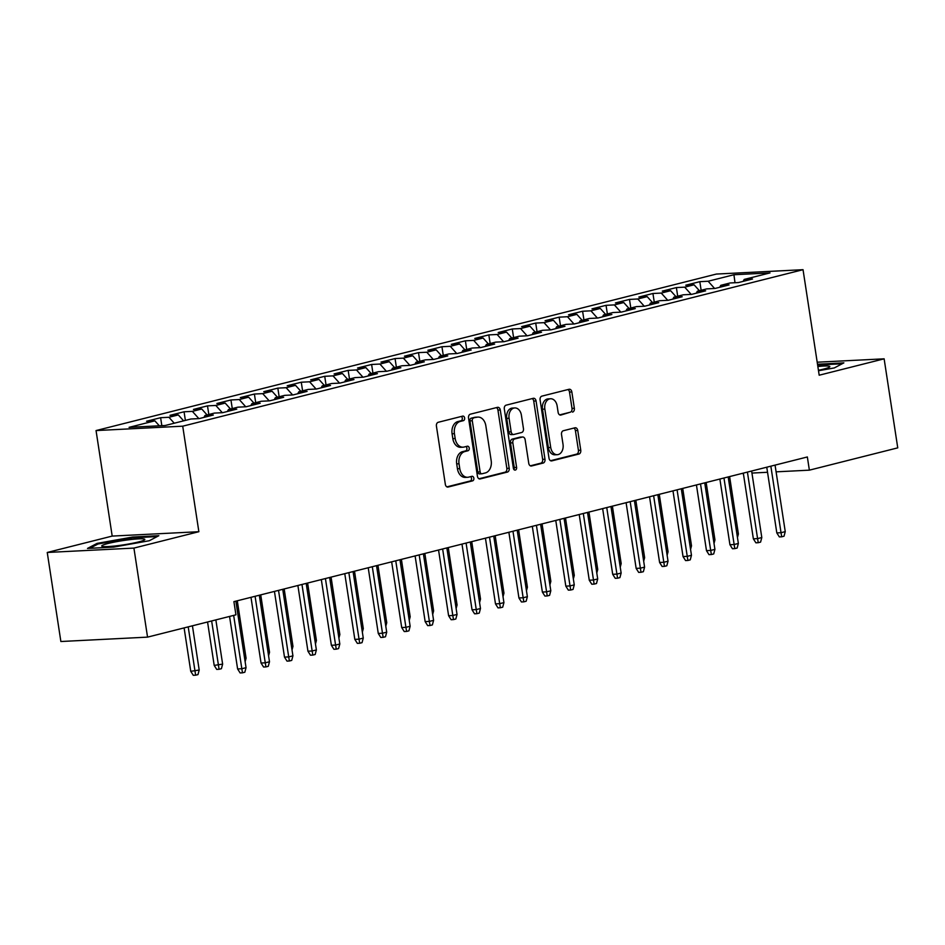 <?xml version="1.0" encoding="UTF-8"?>
<svg xmlns="http://www.w3.org/2000/svg" width="945" height="945" viewBox="0 0 945 945"><rect width="100%" height="100%" fill="white"/><g stroke="black" fill="none" stroke-linecap="round" stroke-linejoin="round"><path stroke-width="1.42" d="M464.633 417.985A2.303 1.642 87.1 0 0 462.908 416.083A2.303 1.642 87.1 0 0 462.684 416.119L438.232 422.285A3.296 2.351 87.1 0 0 436.425 426.112L445.343 484.372A3.296 2.351 87.1 0 0 447.812 487.077A3.296 2.351 87.1 0 0 448.143 487.029L472.583 480.863A2.303 1.642 87.1 0 0 473.847 478.182A2.303 1.642 87.1 0 0 472.122 476.292A2.303 1.642 87.1 0 0 471.898 476.327L468.732 477.119A10.525 7.525 87.1 0 1 467.68 477.284A10.525 7.525 87.1 0 1 459.778 468.625L459.034 463.771A10.525 7.525 87.1 0 1 464.822 451.556L467.976 450.753A2.303 1.642 87.1 0 0 469.24 448.084A2.303 1.642 87.1 0 0 467.515 446.194A2.303 1.642 87.1 0 0 467.291 446.229L464.125 447.02A10.525 7.525 87.1 0 1 463.074 447.186A10.525 7.525 87.1 0 1 455.171 438.527L454.427 433.672A10.525 7.525 87.1 0 1 460.215 421.446L463.369 420.655A2.303 1.642 87.1 0 0 464.633 417.985M463.074 447.186L460.723 447.304A10.525 7.525 87.1 0 1 452.832 438.645L452.088 433.79A10.525 7.525 87.1 0 1 457.864 421.564L461.03 420.773A2.303 1.642 87.1 0 0 462.294 418.103A2.303 1.642 87.1 0 0 461.373 416.45M446.89 486.864L470.244 480.981A2.303 1.642 87.1 0 0 471.508 478.3A2.303 1.642 87.1 0 0 470.586 476.658M467.68 477.284L465.33 477.402A10.525 7.525 87.1 0 1 457.439 468.744L456.695 463.889A10.525 7.525 87.1 0 1 462.471 451.675L465.637 450.871A2.303 1.642 87.1 0 0 466.901 448.202A2.303 1.642 87.1 0 0 465.979 446.548M572.54 412.103A3.296 2.351 87.1 0 0 574.347 408.287L571.843 391.939A3.296 2.351 87.1 0 0 569.386 389.234A3.296 2.351 87.1 0 0 569.055 389.281L541.898 396.132A3.296 2.351 87.1 0 0 540.091 399.948L549.01 458.219A3.296 2.351 87.1 0 0 551.478 460.924A3.296 2.351 87.1 0 0 551.809 460.877L578.954 454.025A3.296 2.351 87.1 0 0 580.762 450.21L577.738 430.459A3.296 2.351 87.1 0 0 575.281 427.754A3.296 2.351 87.1 0 0 574.95 427.801L563.326 430.731A3.296 2.351 87.1 0 0 561.519 434.558L563.019 444.339A8.8 6.284 87.1 0 1 557.302 454.687A8.8 6.284 87.1 0 1 550.711 447.446L544.84 409.09A8.8 6.284 87.1 0 1 550.545 398.755A8.8 6.284 87.1 0 1 557.148 405.984L558.129 412.374A3.296 2.351 87.1 0 0 560.598 415.091A3.296 2.351 87.1 0 0 560.928 415.032L570.201 412.221A3.296 2.351 87.1 0 0 572.008 408.405L569.504 392.057A3.296 2.351 87.1 0 0 567.957 389.564M807.349 456.967L233.911 601.634L235.931 614.829L147.55 637.131L133.918 548.088L198.863 531.704L182.716 426.183L803.037 269.691L819.185 375.212L884.13 358.828L897.75 447.859L809.369 470.161L807.349 456.967M500.283 410A3.296 2.351 87.1 0 0 497.814 407.295A3.296 2.351 87.1 0 0 497.483 407.342L470.327 414.193A3.296 2.351 87.1 0 0 468.531 418.009L477.438 476.268A3.296 2.351 87.1 0 0 479.906 478.973A3.296 2.351 87.1 0 0 480.237 478.926L507.394 472.075A3.296 2.351 87.1 0 0 509.201 468.259L500.283 410L497.944 410.118A3.296 2.351 87.1 0 0 496.385 407.614M506.118 405.169L533.263 398.317A3.296 2.351 87.1 0 1 533.594 398.258A3.296 2.351 87.1 0 1 536.063 400.963L544.981 459.235A3.296 2.351 87.1 0 1 543.174 463.05L531.551 465.979A3.296 2.351 87.1 0 1 531.22 466.027A3.296 2.351 87.1 0 1 528.763 463.322L525.136 439.697A3.296 2.351 87.1 0 0 522.679 436.992A3.296 2.351 87.1 0 0 522.349 437.039L514.635 438.988A3.296 2.351 87.1 0 0 512.828 442.803L516.596 467.397A2.303 1.642 87.1 0 1 515.096 470.114A2.303 1.642 87.1 0 1 513.371 468.212L504.311 408.984A3.296 2.351 87.1 0 1 506.118 405.169M182.716 426.183L96.047 430.566L716.369 274.062L803.037 269.691M161.831 425.675L160.615 417.702L146.546 421.246L154.862 420.832L129.075 427.341L165.151 425.51L190.937 419.001L199.253 418.588L213.322 415.032L205.006 415.457L214.385 413.095L222.701 412.67L236.77 409.126L228.454 409.539L237.833 407.177L246.149 406.752L260.206 403.208L251.89 403.633L261.269 401.259L269.585 400.845L283.654 397.29L275.338 397.715L284.717 395.353L293.033 394.927L307.101 391.384L298.785 391.797L308.164 389.434L316.481 389.009L330.537 385.465L322.221 385.891L331.601 383.516L339.916 383.103L353.985 379.547L345.669 379.973L355.048 377.61L363.364 377.185L377.433 373.641L369.117 374.055L378.496 371.692L386.812 371.267L400.869 367.723L392.553 368.137L401.932 365.774L410.248 365.361L424.317 361.805L416.001 362.23L425.38 359.856L433.696 359.443L447.765 355.887L439.449 356.312L448.828 353.95L457.144 353.524L471.201 349.981L462.885 350.394L472.264 348.032L480.58 347.606L494.648 344.063L486.332 344.488L495.712 342.114L504.028 341.7L518.096 338.145L509.78 338.57L519.159 336.207L527.475 335.782L541.532 332.238L533.216 332.652L542.595 330.289L550.911 329.864L564.98 326.32L556.664 326.734L566.043 324.371L574.359 323.958L588.428 320.402L580.112 320.827L589.491 318.453L597.807 318.04L611.864 314.484L603.548 314.909L612.927 312.547L621.243 312.122L635.312 308.578L626.996 308.991L636.375 306.629L644.691 306.204L658.759 302.66L650.443 303.085L659.823 300.711L668.139 300.297L682.195 296.742L673.88 297.167L683.259 294.805L691.575 294.379L705.643 290.836L697.327 291.249L706.706 288.886L715.022 288.461L729.091 284.917L720.775 285.331L730.154 282.968L738.47 282.555L752.527 278.999L744.211 279.425L743.172 281.362M160.615 417.702L168.931 417.277L178.31 414.914L183.625 420.856M185.374 420.407L184.062 411.784L169.994 415.339L178.31 414.914M184.062 411.784L192.378 411.37L201.757 408.996L207.073 414.938M208.821 414.501L207.498 405.877L193.441 409.421L201.757 408.996M207.498 405.877L215.814 405.452L225.193 403.09L230.509 409.02M232.269 408.583L230.946 399.959L216.877 403.503L225.193 403.09M230.946 399.959L239.262 399.534L248.641 397.172L253.957 403.113M255.705 402.664L254.394 394.041L240.325 397.597L248.641 397.172M254.394 394.041L262.71 393.628L272.089 391.254L277.405 397.195M279.153 396.746L277.83 388.123L263.773 391.679L272.089 391.254M277.83 388.123L286.146 387.71L295.525 385.347L300.841 391.277M302.601 390.84L301.278 382.217L287.209 385.761L295.525 385.347M301.278 382.217L309.594 381.792L318.973 379.429L324.289 385.359M326.037 384.922L324.726 376.299L310.657 379.843L318.973 379.429M324.726 376.299L333.042 375.874L342.421 373.511L347.736 379.453M349.485 379.004L348.162 370.381L334.105 373.936L342.421 373.511M348.162 370.381L356.478 369.967L365.857 367.593L371.172 373.535M372.932 373.098L371.609 364.475L357.541 368.018L365.857 367.593M371.609 364.475L379.925 364.049L389.305 361.687L394.62 367.617M396.368 367.18L395.057 358.557L380.989 362.1L389.305 361.687M395.057 358.557L403.373 358.131L412.752 355.769L418.068 361.711M419.816 361.262L418.493 352.639L404.436 356.194L412.752 355.769M418.493 352.639L426.809 352.225L436.188 349.851L441.504 355.792M443.264 355.344L441.941 346.732L427.872 350.276L436.188 349.851M441.941 346.732L450.257 346.307L459.636 343.945L464.952 349.874M466.7 349.437L465.389 340.814L451.32 344.358L459.636 343.945M465.389 340.814L473.705 340.389L483.084 338.026L488.4 343.968M490.148 343.519L488.825 334.896L474.768 338.452L483.084 338.026M488.825 334.896L497.141 334.483L506.52 332.108L511.836 338.05M513.596 337.601L512.273 328.978L498.204 332.534L506.52 332.108M512.273 328.978L520.589 328.565L529.968 326.202L535.283 332.132M537.032 331.695L535.72 323.072L521.652 326.616L529.968 326.202M535.72 323.072L544.036 322.647L553.416 320.284L558.731 326.214M560.48 325.777L559.156 317.154L545.1 320.698L553.416 320.284M559.156 317.154L567.472 316.729L576.852 314.366L582.167 320.308M583.927 319.859L582.604 311.236L568.536 314.791L576.852 314.366M582.604 311.236L590.92 310.822L600.299 308.448L605.615 314.39M607.363 313.953L606.052 305.329L591.983 308.873L600.299 308.448M606.052 305.329L614.368 304.904L623.747 302.542L629.063 308.472M630.811 308.035L629.488 299.411L615.431 302.955L623.747 302.542M629.488 299.411L637.804 298.986L647.183 296.624L652.499 302.565M654.259 302.116L652.936 293.493L638.867 297.049L647.183 296.624M652.936 293.493L661.252 293.08L670.631 290.706L675.947 296.647M677.695 296.198L676.384 287.575L662.315 291.131L670.631 290.706M676.384 287.575L684.7 287.162L694.079 284.799L699.394 290.729M701.143 290.292L699.82 281.669L685.763 285.213L694.079 284.799M699.82 281.669L708.136 281.244L733.934 274.735L769.998 272.916L744.211 279.425M720.775 285.331L719.724 287.28M708.136 281.244L714.621 288.485M733.934 274.735L734.997 282.72M697.327 291.249L696.288 293.198M684.7 287.162L691.185 294.403M673.88 297.167L672.84 299.104M661.252 293.08L667.737 300.309M650.443 303.085L649.392 305.022M637.804 298.986L644.289 306.227M626.996 308.991L625.956 310.94M614.368 304.904L620.853 312.145M603.548 314.909L602.508 316.847M590.92 310.822L597.405 318.063M580.112 320.827L579.061 322.765M567.472 316.729L573.958 323.97M556.664 326.734L555.625 328.683M544.036 322.647L550.522 329.888M533.216 332.652L532.177 334.589M520.589 328.565L527.074 335.806M509.78 338.57L508.729 340.507M497.141 334.483L503.626 341.712M486.332 344.488L485.293 346.425M473.705 340.389L480.19 347.63M462.885 350.394L461.845 352.343M450.257 346.307L456.742 353.548M439.449 356.312L438.397 358.249M426.809 352.225L433.294 359.466M416.001 362.23L414.961 364.168M403.373 358.131L409.858 365.372M392.553 368.137L391.513 370.086M379.925 364.049L386.41 371.29M369.117 374.055L368.066 375.992M356.478 369.967L362.963 377.209M345.669 379.973L344.63 381.91M333.042 375.874L339.527 383.115M322.221 385.891L321.182 387.828M309.594 381.792L316.079 389.033M298.785 391.797L297.734 393.746M286.146 387.71L292.631 394.951M275.338 397.715L274.298 399.652M262.71 393.628L269.195 400.857M251.89 403.633L250.85 405.57M239.262 399.534L245.747 406.775M228.454 409.539L227.402 411.488M215.814 405.452L222.299 412.693M205.006 415.457L203.966 417.395M192.378 411.37L198.863 418.611M168.931 417.277L174.246 423.218M741.459 473.587L743.372 473.492M751.936 473.067L767.529 472.276M776.105 471.838L809.369 470.161M884.13 358.828L817.201 362.207M198.863 531.704L112.195 536.087L47.25 552.471L133.918 548.088M47.25 552.471L60.87 641.513L147.55 637.131M112.195 536.087L96.047 430.566M154.862 420.832L159.327 425.805M132.749 537.02L97.075 543.387L87.495 548.431L113.601 547.108L149.275 540.741L158.843 535.697L132.749 537.02L132.867 537.811M818.5 370.735L834.305 367.924L843.873 362.868L817.508 364.238M478.997 478.772L505.055 472.193A3.296 2.351 87.1 0 0 506.851 468.377L497.944 410.118M473.551 418.08A2.303 1.642 87.1 0 0 472.287 420.761L480.119 471.898A2.303 1.642 87.1 0 0 481.844 473.788A2.303 1.642 87.1 0 0 482.08 473.752L485.411 472.913A10.525 7.525 87.1 0 0 491.187 460.699L485.836 425.746A10.525 7.525 87.1 0 0 477.946 417.088A10.525 7.525 87.1 0 0 476.894 417.241L471.212 418.198A2.303 1.642 87.1 0 0 469.948 420.879L472.287 420.761M479.729 473.87A2.303 1.642 87.1 0 1 479.505 473.906A2.303 1.642 87.1 0 1 477.78 472.016L469.948 420.879M477.946 417.088L475.607 417.206A10.525 7.525 87.1 0 0 474.555 417.359L476.894 417.241M471.212 418.198L474.555 417.359M530.31 465.826L540.835 463.168A3.296 2.351 87.1 0 0 542.643 459.353L533.724 401.082A3.296 2.351 87.1 0 0 532.177 398.589M520.66 437.122A3.296 2.351 87.1 0 0 520.329 437.11A3.296 2.351 87.1 0 0 519.998 437.157L512.296 439.106A3.296 2.351 87.1 0 0 510.489 442.921L514.257 467.515L516.596 467.397M513.891 469.476A2.303 1.642 87.1 0 0 514.257 467.515M521.392 415.174A8.8 6.284 87.1 0 0 514.789 407.945A8.8 6.284 87.1 0 0 509.083 418.281L511.15 431.794A3.296 2.351 87.1 0 0 513.619 434.499A3.296 2.351 87.1 0 0 513.938 434.452L521.652 432.503A3.296 2.351 87.1 0 0 523.459 428.687L521.392 415.174M514.789 407.945L512.45 408.063A8.8 6.284 87.1 0 0 506.733 418.399L509.083 418.281M511.599 434.57A3.296 2.351 87.1 0 1 511.269 434.617A3.296 2.351 87.1 0 1 508.8 431.912L506.733 418.399M559.676 414.879L570.201 412.221M550.545 398.755L548.206 398.873A8.8 6.284 87.1 0 0 542.489 409.209L544.84 409.09M557.302 454.687L554.963 454.805A8.8 6.284 87.1 0 1 548.36 447.564L542.489 409.209M550.557 460.711L576.615 454.143A3.296 2.351 87.1 0 0 578.423 450.328L575.399 430.577A3.296 2.351 87.1 0 0 573.851 428.085M97.229 544.403L97.075 543.387M817.897 364.994L817.779 364.191M199.194 670.029L197.977 674.6L195.627 675.191L193.288 675.309L190.748 671.316L199.194 670.029L192.426 625.803M195.627 675.191L188.209 626.878M190.748 671.316L184.11 627.905M229.564 616.435L237.608 668.942L241.825 668.729L233.663 615.408M246.043 667.666L244.826 672.238L242.475 672.828L241.825 668.729L246.043 667.666L235.86 601.15M242.475 672.828L240.136 672.946L237.608 668.942M222.63 664.122L221.413 668.694L219.075 669.284L216.724 669.403L214.196 665.398L222.63 664.122L215.862 619.896M219.075 669.284L211.645 620.959M214.196 665.398L207.557 621.987M244.649 658.57L246.078 658.204L237.289 600.784M246.078 658.204L245.133 661.748M250.992 597.334L261.044 663.024L265.261 662.811L255.091 596.295M269.49 661.748L268.262 666.319L265.923 666.91L265.261 662.811L269.49 661.748L259.308 595.232M265.923 666.91L263.584 667.028L261.044 663.024M274.44 591.416L284.492 657.118L288.709 656.905L278.527 590.389M292.926 655.842L291.71 660.401L289.371 661.004L288.709 656.905L292.926 655.842L282.744 589.314M289.371 661.004L287.02 661.122L284.492 657.118M128.863 539.772A21.794 2.15 -8.7 0 0 102.107 546.328A21.794 2.15 -8.7 0 0 117.688 545.667A21.794 2.15 -8.7 0 0 144.55 539.843A21.794 2.15 -8.7 0 0 128.863 539.772M89.81 548.313L97.985 544.001L132.548 537.835L157.153 536.583M817.626 365.006L842.184 363.766M818.429 370.275A21.794 2.15 -8.7 0 0 829.58 367.014A21.794 2.15 -8.7 0 0 817.85 366.506M268.096 652.652L269.526 652.286L260.737 594.877M269.526 652.286L268.581 655.83M291.532 646.734L292.962 646.38L284.185 588.959M292.962 646.38L292.017 649.912M297.888 585.498L307.94 651.199L312.157 650.987L301.975 584.471M316.374 649.924L315.157 654.495L312.807 655.086L312.157 650.987L316.374 649.924L306.192 583.408M312.807 655.086L310.468 655.204L307.94 651.199M321.324 579.592L331.376 645.281L335.593 645.069L325.423 578.553M339.81 644.006L338.593 648.577L336.255 649.168L335.593 645.069L339.81 644.006L329.64 577.489M336.255 649.168L333.916 649.286L331.376 645.281M314.98 640.816L316.41 640.462L307.621 583.041M316.41 640.462L315.465 643.994M344.771 573.674L354.824 639.375L359.041 639.163L348.859 572.635M363.258 638.088L362.041 642.659L359.702 643.25L359.041 639.163L363.258 638.088L353.076 571.571M359.702 643.25L357.352 643.368L354.824 639.375M338.428 634.91L339.857 634.544L331.069 577.123M339.857 634.544L338.912 638.088M368.219 567.756L378.272 633.457L382.489 633.245L372.306 566.728M386.706 632.181L385.489 636.753L383.138 637.343L382.489 633.245L386.706 632.181L376.523 565.665M383.138 637.343L380.8 637.462L378.272 633.457M361.864 628.992L363.293 628.626L354.517 571.217M363.293 628.626L362.348 632.17M391.655 561.838L401.708 627.539L405.925 627.326L395.754 560.81M410.142 626.263L408.925 630.835L406.586 631.425L405.925 627.326L410.142 626.263L399.971 559.747M406.586 631.425L404.247 631.543L401.708 627.539M385.312 623.074L386.741 622.72L377.953 565.299M386.741 622.72L385.796 626.251M415.103 555.932L425.155 621.621L429.373 621.408L419.19 554.892M433.59 620.345L432.373 624.917L430.034 625.507L429.373 621.408L433.59 620.345L423.407 553.829M430.034 625.507L427.683 625.625L425.155 621.621M408.76 617.168L410.189 616.801L401.401 559.381M410.189 616.801L409.244 620.345M438.551 550.014L448.603 615.715L452.82 615.502L442.638 548.986M457.037 614.439L455.821 619.01L453.47 619.601L452.82 615.502L457.037 614.439L446.855 547.911M453.47 619.601L451.131 619.719L448.603 615.715M432.196 611.25L433.625 610.883L424.848 553.475M433.625 610.883L432.68 614.427M461.987 544.096L472.039 609.797L476.256 609.584L466.086 543.068M480.473 608.521L479.257 613.092L476.918 613.683L476.256 609.584L480.473 608.521L470.303 542.005M476.918 613.683L474.579 613.801L472.039 609.797M455.644 605.332L457.073 604.977L448.284 547.557M457.073 604.977L456.128 608.509M485.435 538.189L495.487 603.879L499.704 603.666L489.522 537.15M503.921 602.603L502.705 607.174L500.354 607.765L499.704 603.666L503.921 602.603L493.739 536.087M500.354 607.765L498.015 607.883L495.487 603.879M479.091 599.413L480.521 599.059L471.732 541.639M480.521 599.059L479.576 602.603M508.882 532.271L518.935 597.972L523.152 597.76L512.97 531.232M527.369 596.685L526.152 601.256L523.802 601.847L523.152 597.76L527.369 596.685L517.187 530.169M523.802 601.847L521.463 601.977L518.935 597.972M502.527 593.507L503.957 593.141L495.18 535.732M503.957 593.141L503.012 596.685M532.318 526.353L542.371 592.054L546.588 591.842L536.417 525.326M550.805 590.779L549.588 595.35L547.249 595.941L546.588 591.842L550.805 590.779L540.635 524.262M547.249 595.941L544.911 596.059L542.371 592.054M525.975 587.589L527.404 587.235L518.616 529.814M527.404 587.235L526.459 590.767M555.766 520.435L565.819 586.136L570.036 585.924L559.853 519.407M574.253 584.861L573.036 589.432L570.685 590.023L570.036 585.924L574.253 584.861L564.07 518.344M570.685 590.023L568.347 590.141L565.819 586.136M549.423 581.671L550.852 581.317L542.064 523.896M550.852 581.317L549.907 584.849M579.214 514.529L589.267 580.23L593.484 580.006L583.301 513.489M597.701 578.942L596.484 583.514L594.133 584.105L593.484 580.006L597.701 578.942L587.518 512.426M594.133 584.105L591.794 584.223L589.267 580.23M572.859 575.765L574.288 575.399L565.512 517.978M574.288 575.399L573.343 578.942M602.65 508.611L612.703 574.312L616.92 574.099L606.749 507.583M621.137 573.036L619.92 577.608L617.581 578.198L616.92 574.099L621.137 573.036L610.966 506.52M617.581 578.198L615.242 578.316L612.703 574.312M596.307 569.847L597.736 569.481L588.948 512.072M597.736 569.481L596.791 573.024M626.098 502.693L636.15 568.394L640.367 568.181L630.185 501.665M644.584 567.118L643.368 571.69L641.017 572.28L640.367 568.181L644.584 567.118L634.402 500.602M641.017 572.28L638.678 572.398L636.15 568.394M619.755 563.929L621.184 563.574L612.395 506.154M621.184 563.574L620.239 567.106M649.546 496.786L659.598 562.476L663.815 562.263L653.633 495.747M668.032 561.2L666.816 565.771L664.465 566.362L663.815 562.263L668.032 561.2L657.85 494.684M664.465 566.362L662.126 566.48L659.598 562.476M643.191 558.022L644.62 557.656L635.831 500.236M644.62 557.656L643.675 561.2M672.982 490.868L683.034 556.57L687.251 556.357L677.081 489.841M691.468 555.294L690.252 559.853L687.913 560.456L687.251 556.357L691.468 555.294L681.298 488.766M687.913 560.456L685.562 560.574L683.034 556.57M666.638 552.104L668.068 551.738L659.279 494.329M668.068 551.738L667.123 555.282M696.43 484.95L706.482 550.651L710.699 550.439L700.517 483.923M714.916 549.376L713.699 553.947L711.349 554.538L710.699 550.439L714.916 549.376L704.734 482.86M711.349 554.538L709.01 554.656L706.482 550.651M690.086 546.186L691.516 545.832L682.727 488.411M691.516 545.832L690.571 549.364M719.877 479.044L729.93 544.733L734.147 544.521L723.964 478.005M738.364 543.458L737.147 548.029L734.797 548.62L734.147 544.521L738.364 543.458L728.182 476.941M734.797 548.62L732.458 548.738L729.93 544.733M713.522 540.268L714.952 539.914L706.163 482.493M714.952 539.914L714.007 543.446M743.313 473.126L753.366 538.827L757.583 538.615L747.412 472.087M761.8 537.54L760.583 542.111L758.244 542.702L757.583 538.615L761.8 537.54L751.629 471.023M758.244 542.702L755.894 542.82L753.366 538.827M736.97 534.362L738.399 533.996L729.611 476.575M738.399 533.996L737.454 537.54M766.761 467.208L776.814 532.909L781.031 532.696L770.848 466.18M785.248 531.633L784.031 536.205L781.68 536.795L781.031 532.696L785.248 531.633L775.065 465.117M781.68 536.795L779.341 536.914L776.814 532.909M457.864 421.564L460.215 421.446M452.088 433.79L454.427 433.672M452.832 438.645L455.171 438.527M465.637 450.871L467.976 450.753M462.471 451.675L464.822 451.556M456.695 463.889L459.034 463.771M457.439 468.744L459.778 468.625M470.244 480.981L472.583 480.863M447.469 487.065L448.143 487.029M461.03 420.773L463.369 420.655M506.851 468.377L509.201 468.259M505.055 472.193L507.394 472.075M479.576 478.961L480.237 478.926M477.78 472.016L480.119 471.898M533.724 401.082L536.063 400.963M542.643 459.353L544.981 459.235M540.835 463.168L543.174 463.05M530.889 466.015L531.551 465.979M519.998 437.157L522.349 437.039M512.296 439.106L514.635 438.988M510.489 442.921L512.828 442.803M508.8 431.912L511.15 431.794M560.267 415.068L560.928 415.032M548.36 447.564L550.711 447.446M575.399 430.577L577.738 430.459M578.423 450.328L580.762 450.21M576.615 454.143L578.954 454.025M551.148 460.9L551.809 460.877M569.504 392.057L571.843 391.939M572.008 408.405L574.347 408.287M479.505 473.906L481.844 473.788M520.329 437.11L522.679 436.992M511.269 434.617L513.619 434.499"/></g></svg>
